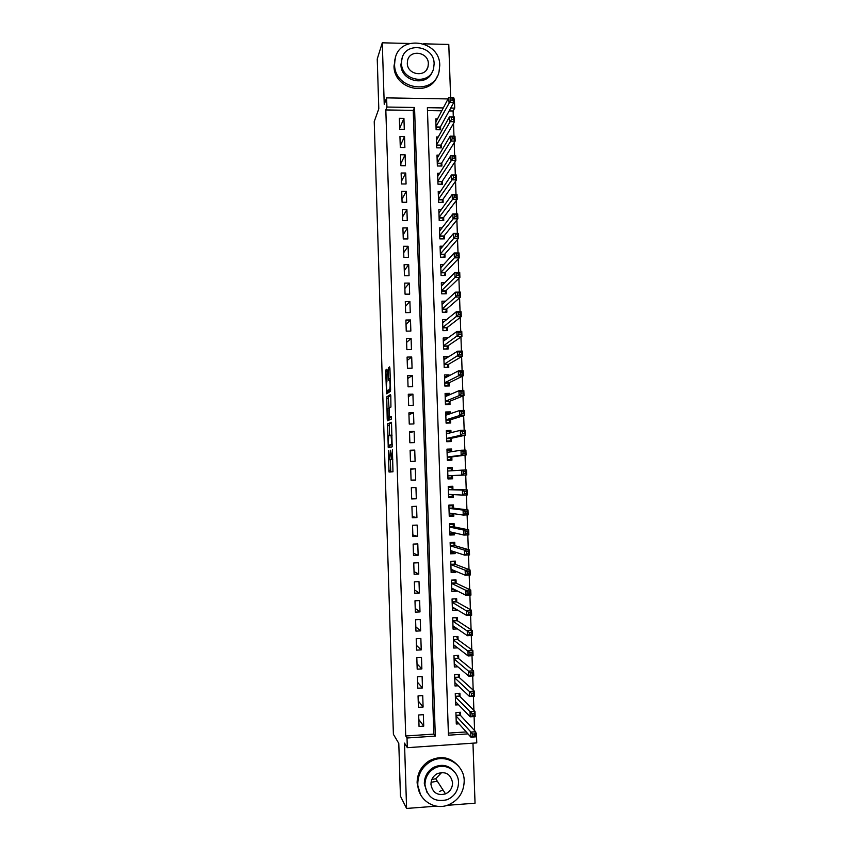 <?xml version="1.0" encoding="UTF-8"?>
<svg xmlns="http://www.w3.org/2000/svg" width="851" height="851" viewBox="0 0 851 851"><rect width="100%" height="100%" fill="white"/><g stroke="black" fill="none" stroke-linecap="round" stroke-linejoin="round"><path stroke-width="1.28" d="M388.354 450.647L389.024 472.018L392.981 471.784L392.396 449.785L391.79 459.306L390.322 450.19L389.779 459.636L389.247 459.444L388.354 450.647M387.184 370.706L386.918 369.121L385.886 369.962L385.726 371.855L386.556 393.768L390.439 391.428L390.598 389.503L389.928 368.515L389.662 366.919L388.354 367.972L388.481 378.769L388.662 380.301L389.62 380.089C390.269 383.716 390.29 386.811 389.694 389.364L386.982 390.822C386.354 387.29 386.322 384.248 386.897 381.695L387.184 370.706M385.822 109.949L405.725 735.987L433.808 734.105L413.235 110.375L385.822 109.949L386.918 107.045L386.62 97.876L448.073 98.929M475.709 732.53L476.432 733.317L476.773 742.902L407.321 747.678L404.512 743.114L406.587 808.45L400.449 796.153L398.789 743.391L393.396 734.296L374.227 121.587L378.801 108.79L377.238 59.006L382.28 42.816L384.237 104.365L386.62 97.876M407.321 747.678L407.012 737.998L435.308 736.094L414.543 107.481L386.918 107.045M405.725 735.987L407.012 737.998M387.577 423.83L388.258 447.732L392.183 446.839L391.492 422.298L387.577 423.83L389.332 423.777L389.492 435.563M387.216 419.149L386.726 396.864L390.535 394.534L390.811 396.183L390.928 407.076L389.354 407.906L389.205 409.778L389.577 417.256L391.354 416.628L391.375 419.075L387.482 420.788L387.216 419.149L388.971 419.107L388.939 418.043M450.626 97.525L448.785 44.433L423.628 43.827M409.427 43.475L382.28 42.816M406.587 808.45L436.531 806.152M447.147 805.333L475.039 803.195L472.965 743.168M437.531 118.885L435.765 118.863L436.127 129.724L440.658 129.778L440.552 126.618M438.244 136.99L436.372 136.968L436.744 147.84L441.275 147.893L441.169 144.723M438.967 155.116L436.988 155.105L437.361 165.998L441.892 166.03L441.786 162.86M439.701 173.274L437.605 173.264L437.978 184.178L442.52 184.199L442.403 181.018M440.456 191.464L438.222 191.454L438.595 202.378L443.137 202.4L443.031 199.208M441.233 209.676L438.839 209.676L439.212 220.622L443.754 220.622L443.648 217.43M442.031 227.919L439.467 227.919L439.839 238.886L444.382 238.876L444.275 235.684M442.871 246.194L440.084 246.194L440.456 257.183L445.009 257.162L444.892 253.96M443.733 264.491L440.701 264.501L441.073 275.501L445.626 275.469L445.52 272.267M444.658 282.809L441.329 282.84L441.701 293.85L446.254 293.808L446.147 290.595M445.637 301.158L441.946 301.201L442.329 312.232L446.881 312.179L446.775 308.966M446.701 319.54L442.573 319.593L442.945 330.635L447.509 330.571L447.403 327.358M447.764 338.038L445.179 339.794M447.764 337.943L443.201 338.007L443.573 349.08L448.137 349.006L448.03 345.772M448.413 356.899L445.594 358.133M448.392 356.378L443.828 356.463L444.201 367.547L448.764 367.462L448.658 364.228M449.051 375.802L449.02 374.844L445.945 376.493M449.02 374.844L444.456 374.94L444.828 386.035L449.402 385.939L449.285 382.705M449.7 394.726L449.647 393.343L446.158 394.885M449.647 393.343L445.084 393.439L445.456 404.565L450.03 404.459L449.924 401.215M450.349 413.682L450.285 411.863L446.147 413.309M450.285 411.863L445.711 411.98L446.084 423.117L450.668 423L450.551 419.745M450.998 432.67L450.913 430.425L446.371 431.595M450.913 430.425L446.339 430.542L446.711 441.701L451.296 441.563L451.19 438.318M451.647 451.69L451.551 449.009L446.988 449.775M451.551 449.009L446.966 449.137L447.349 460.306L451.934 460.168L451.817 456.913M452.296 470.741L452.189 467.614L447.605 467.976M452.455 475.539L452.572 478.794L447.977 478.911M453.104 494.591L453.2 497.452L448.594 497.154M452.934 489.527L452.828 486.261L448.232 486.421L448.615 497.622L453.2 497.452M453.764 513.706L453.838 516.142L449.222 515.429M453.572 508.196L453.455 504.93L448.871 505.1L449.254 516.323L453.838 516.142M454.413 532.854L454.477 534.864L449.871 533.737L453.115 533.609L453.54 532.652M454.211 526.907L454.094 523.631L449.498 523.812L449.881 535.056L454.477 534.864M455.072 552.044L455.125 553.607L451.296 552.342M454.849 545.64L454.742 542.364L450.136 542.555L450.519 553.81L455.125 553.607M455.721 571.255L455.764 572.393L452.413 570.978M455.487 564.404L455.381 561.117L450.775 561.32L451.158 572.606L455.764 572.393M456.381 590.488L456.402 591.2L453.37 589.658M456.136 583.201L456.019 579.914L451.413 580.127L451.796 591.424L456.402 591.2M457.04 609.763L454.243 608.369M456.774 602.029L456.657 598.732L452.051 598.955L452.434 610.273L457.051 610.039M457.412 620.879L457.306 617.581L452.689 617.815L453.072 629.144L457.466 628.91M458.061 639.761L457.944 636.452L453.338 636.708L453.721 648.058L457.615 647.834M458.71 658.674L458.593 655.366L453.977 655.632L454.36 666.993L457.87 666.79M459.349 677.619L459.242 674.3L454.615 674.577L455.008 685.97L458.2 685.768M459.997 696.597L459.891 693.278L455.264 693.565L455.647 704.968L458.572 704.777M418.671 714.978L419.043 726.456L423.724 726.148L423.351 714.68L418.671 714.978M418.054 695.873L418.426 707.33L423.096 707.032L422.724 695.575L418.054 695.873M417.437 676.79L417.809 688.236L422.479 687.948L422.107 676.513L417.437 676.79M416.82 657.749L417.192 669.173L421.862 668.897L421.49 657.483L416.82 657.749M416.203 638.729L416.575 650.132L421.234 649.877L420.862 638.473L416.203 638.729M415.596 619.741L415.958 631.134L420.617 630.878L420.245 619.507L415.596 619.741M414.98 600.785L415.341 612.156L420 611.922L419.628 600.561L414.98 600.785M414.363 581.861L414.735 593.211L419.383 592.987L419.011 581.648L414.363 581.861M413.756 562.968L414.118 574.297L418.766 574.085L418.405 562.766L413.756 562.968M413.139 544.097L413.512 555.416L418.16 555.214L417.788 543.906L413.139 544.097M412.533 525.269L412.895 536.566L417.543 536.375L417.171 525.088L412.533 525.269M411.927 506.462L412.288 517.738L416.926 517.568L416.565 506.292L411.927 506.462M411.32 487.687L411.682 498.952L416.32 498.782L415.948 487.527L411.32 487.687M410.714 468.944L411.076 480.187L415.703 480.028L415.341 468.795L410.714 468.944M410.108 450.222L410.469 461.455L415.097 461.306L414.735 450.094L410.108 450.222M409.501 431.542L409.863 442.743L414.49 442.616L414.129 431.414L409.501 431.542M408.895 412.884L409.257 424.075L413.884 423.947L413.522 412.767L408.895 412.884M408.289 394.258L408.65 405.427L413.278 405.321L412.916 394.151L408.289 394.258M407.693 375.653L408.055 386.811L412.671 386.716L412.31 375.568L407.693 375.653M407.086 357.09L407.448 368.228L412.065 368.143L411.703 357.005L407.086 357.09M406.491 338.549L406.852 349.665L411.459 349.591L411.097 338.485L406.491 338.549M405.895 320.04L406.246 331.145L410.852 331.082L410.49 319.987L405.895 320.04M405.289 301.562L405.65 312.647L410.256 312.594L409.895 301.509L405.289 301.562M404.693 283.106L405.055 294.169L409.65 294.138L409.288 283.075L404.693 283.106M404.097 264.682L404.459 275.735L409.054 275.703L408.693 264.661L404.097 264.682M403.502 246.29L403.863 257.321L408.459 257.3L408.097 246.279L403.502 246.29M402.906 227.919L403.268 238.94L407.852 238.929L407.501 227.919L402.906 227.919M402.31 209.591L402.672 220.59L407.257 220.59L406.906 209.601L402.31 209.591M401.725 191.284L402.076 202.261L406.661 202.272L406.31 191.305L401.725 191.284M401.129 172.998L401.491 183.965L406.065 183.986L405.714 173.03L401.129 172.998M400.544 154.754L400.895 165.7L405.47 165.732L405.119 154.797L400.544 154.754M399.949 136.532L400.3 147.457L404.874 147.51L404.523 136.585L399.949 136.532M404.289 129.309L403.927 118.406L399.364 118.332L399.715 129.246L404.289 129.309M474.592 730.573L474.103 716.553M473.89 710.33L473.401 696.235M473.188 690.118L472.699 675.949M472.486 669.939L471.997 655.706M471.784 649.802L471.294 635.495M471.092 629.697L470.592 615.305M470.39 609.624L469.89 595.168M469.699 589.583L469.199 575.053M469.007 569.574L468.497 554.969M468.316 549.608L467.805 534.928M467.625 529.662L467.114 514.919M466.933 509.76L466.422 494.942M466.242 489.889L465.731 475.007M465.55 470.018L465.04 455.2M464.859 450.126L464.348 435.414M464.178 430.255L463.667 415.671M463.487 410.416L462.987 395.96M462.795 390.62L462.306 376.27M462.114 370.855L461.614 356.622M461.433 351.123L460.944 337.007M460.742 331.422L460.263 317.423M460.061 311.753L459.583 297.882M459.38 292.116L458.902 278.362M458.7 272.511L458.232 258.874M458.019 252.938L457.551 239.418M457.349 233.408L456.881 220.005M456.668 213.899L456.21 200.613M455.998 194.432L455.54 181.252M455.317 174.987L454.87 161.935M454.647 155.584L454.2 142.638M453.977 136.213L453.53 123.384M453.306 116.864L453.104 110.992L449.147 110.938M441.786 110.821L427.468 110.598M448.371 733.115L466.231 731.924M460.646 715.606L460.54 712.276L455.913 712.574L456.296 723.999L458.997 723.818M452.572 478.794L447.977 478.953L447.605 467.763L452.189 467.614M453.711 99.024L454.391 99.035L454.711 108.12L450.722 108.056M453.104 110.992L454.711 108.12M443.307 107.939L427.372 107.683L448.445 735.2L467.986 733.881M475.741 733.36L476.432 733.317M433.808 734.105L435.308 736.094M413.235 110.375L414.543 107.481M423.724 726.148L418.82 719.51M423.096 707.032L418.224 700.926M422.479 687.948L417.618 682.364M421.862 668.897L417.022 663.844M421.234 649.877L416.416 645.335M420.617 630.878L415.82 626.868M420 611.922L415.224 608.422M419.383 592.987L414.628 590.02M418.766 574.085L414.033 571.627M418.16 555.214L413.437 553.278M417.543 536.375L412.841 534.949M416.926 517.568L412.256 516.642M416.32 498.782L411.661 498.378M415.341 468.795L410.714 469.199M415.703 480.028L411.076 480.134M414.735 450.094L410.129 450.998M414.129 431.414L409.544 432.829M413.522 412.767L408.959 414.692M412.916 394.151L408.363 396.577M412.31 375.568L407.778 378.493M411.703 357.005L407.193 360.43M411.097 338.485L406.618 342.4M410.49 319.987L406.033 324.391M409.895 301.509L405.448 306.413M409.288 283.075L404.874 288.468M408.693 264.661L404.289 270.544M408.097 246.279L403.714 252.651M407.501 227.919L403.129 234.791M406.906 209.601L402.555 216.952M406.31 191.305L401.98 199.134M405.714 173.03L401.406 181.348M405.119 154.797L400.832 163.594M404.523 136.585L400.257 145.861M403.927 118.406L399.683 128.161M391.215 459.636L389.46 459.689M390.247 459.668L390.79 471.954M391.609 422.841L389.332 423.777M389.801 445.275L389.939 447.403M388.301 444.126L388.481 445.307L391.864 444.403L391.024 435.052L388.716 435.818L388.301 444.126M392.343 444.701L388.481 445.307M389.205 409.916L388.333 398.683L386.577 398.725M390.769 395.449L388.481 396.821L388.333 398.683M389.247 408.267L387.758 408.746C387.173 411.224 387.205 414.267 387.854 417.873L388.928 417.66L388.907 409.927M389.758 418.022L388.056 418.064M390.811 417.298L389.822 418.022M388.971 419.107L389.045 420.096M388.864 390.96L387.194 391.003M390.609 389.896L388.95 390.96M388.088 390.981L388.162 392.864M456.21 721.425L456.827 721.382M456.179 720.659L470.911 737.168L470.741 732.073L475.677 731.743L460.38 715.308L459.38 712.351M474.752 733.924L475.677 731.743L475.858 736.838L470.911 737.168L474.826 735.955L474.752 733.924L472.773 734.051L472.848 736.094M472.773 734.051L456.019 715.904M474.826 735.955L475.858 736.838M417.788 784.207C417.83 799.451 433.999 810.588 447.934 805.067C458.498 800.493 463.912 792.398 464.21 780.782C464.242 763.751 444.265 752.688 429.946 761.922C421.915 767.145 417.862 774.57 417.788 784.207M459.083 766.825C450.881 757.082 440.924 755.082 429.212 760.826C421.213 766.028 417.181 773.421 417.107 783.026L420.479 794.515M427 792.409L424.319 783.728C424.394 776.591 427.436 771.166 433.478 767.442C442.031 763.517 449.168 765.166 454.913 772.368M424.979 784.813C427.319 797.557 434.723 802.525 447.19 799.717C454.562 796.323 458.327 790.526 458.519 782.335C458.529 770.219 444.499 762.198 434.159 768.474C428.106 772.208 425.043 777.654 424.979 784.813M452.572 782.771C450.753 773.995 445.594 770.974 437.116 773.708C433.063 776.091 431.01 779.644 430.957 784.377C432.531 792.707 437.393 795.876 445.53 793.877C450.126 791.632 452.466 787.93 452.572 782.771M439.361 791.504L441.999 790.366M431.085 782.282L437.35 781.239M441.733 772.453L435.723 778.729L431.851 779.527M394.587 64.453C394.247 89.429 433.829 95.876 439.02 71.878L439.754 65.431C440.105 39.976 399.236 34.083 395.045 59.176L394.587 64.453M395.534 57.325L394.013 66.048C393.651 89.312 429.595 97.546 437.34 76.164M432.404 71.537C427.117 87.355 400.683 81.6 400.938 64.591L402.193 57.921M401.491 63.112C401.246 81.207 429.978 85.813 433.627 68.367L434.127 63.825C434.382 45.475 404.98 41.156 401.853 59.176L401.491 63.112M428.351 63.697C428.51 51.9 409.639 49.081 407.565 60.634L407.31 63.24C407.161 74.931 425.745 77.867 428.042 66.548L428.351 63.697M455.562 702.522L456.338 702.469M455.54 701.639L470.209 716.808L470.039 711.723L474.975 711.404L459.731 696.331L458.7 693.352M474.05 713.521L474.975 711.404L475.156 716.489L470.209 716.808L474.124 715.563L474.05 713.521L472.071 713.659L472.135 715.691M472.071 713.659L455.37 696.884M474.124 715.563L475.156 716.489M454.923 683.651L455.891 683.587M454.891 682.64L469.507 696.48L469.337 691.406L474.273 691.097L459.083 677.375L458.019 674.375M473.347 693.171L474.273 691.097L474.443 696.171L469.507 696.48L473.411 695.203L473.347 693.171L471.369 693.288L471.433 695.331M471.369 693.288L454.732 677.896M473.411 695.203L474.443 696.171M454.285 664.812L455.476 664.737M454.253 663.684L468.816 676.183L468.635 671.12L473.571 670.822L458.434 658.461L457.338 655.44M472.635 672.843L473.571 670.822L473.741 675.885L468.816 676.183L472.709 674.875L472.635 672.843L470.656 672.96L470.731 674.992M470.656 672.96L454.083 658.94M472.709 674.875L473.741 675.885M453.647 645.994L455.115 645.909M453.604 644.75L468.114 655.93L467.933 650.866L472.858 650.59L457.795 639.569L456.657 636.527M471.933 652.557L472.858 650.59L473.039 655.642L468.114 655.93L470.029 654.696L472.007 654.589L471.933 652.557L469.954 652.664L470.029 654.696M469.954 652.664L453.445 640.016M472.007 654.589L473.039 655.642M453.009 627.208L454.828 627.113M452.689 617.837L455.976 617.666L457.019 620.496L452.796 620.709M452.966 625.847L467.412 635.697L467.242 630.655L472.167 630.389L457.019 620.496M471.231 632.304L472.167 630.389L472.337 635.431L467.412 635.697L469.326 634.431L471.305 634.325L471.231 632.304L469.263 632.41L469.326 634.431M469.263 632.41L452.806 621.124M471.305 634.325L472.337 635.431M452.37 608.454L454.647 608.348M452.062 599.093L455.115 598.806M452.328 606.965L466.72 615.507L466.539 610.465L471.465 610.22L456.508 601.88L455.338 598.934M470.529 612.082L471.465 610.22L471.635 615.252L466.72 615.507L468.624 614.209L470.603 614.103L470.529 612.082L468.561 612.188L468.624 614.209M468.561 612.188L452.168 602.253M470.603 614.103L471.635 615.252M451.743 589.732L454.604 589.594M451.424 580.382L454.189 579.999M451.69 588.126L466.018 595.349L465.848 590.317L470.763 590.083L455.87 583.073L454.7 580.233M469.826 591.902L470.763 590.083L470.933 595.115L466.018 595.349L467.933 594.009L469.901 593.913L469.826 591.902L467.859 591.998L467.933 594.009M467.859 591.998L465.848 590.317L451.53 583.414M469.901 593.913L470.933 595.115M451.104 571.042L454.466 570.734M450.785 561.703L453.147 561.213M451.051 569.308L465.327 575.233L465.157 570.202L470.06 569.979L455.232 564.309L454.072 561.564M469.135 571.744L470.06 569.979L470.241 574.999L465.327 575.233L467.231 573.851L469.199 573.765L469.135 571.744L467.156 571.84L467.231 573.851M467.156 571.84L465.157 570.202L450.892 564.617M469.199 573.765L470.241 574.999M450.477 552.373L453.998 551.693M450.158 543.055L453.434 542.917L451.881 542.481M450.413 550.523L464.635 555.139L464.455 550.129L469.369 549.916L454.583 545.565L453.434 542.917M468.433 551.629L469.369 549.916L469.539 554.926L464.635 555.139L466.539 553.724L468.507 553.639L468.433 551.629L466.465 551.714L466.539 553.724M466.465 551.714L464.455 550.129L450.253 545.831M468.507 553.639L469.539 554.926M449.519 524.439L452.796 524.301L450.126 523.79M449.775 531.769L463.944 535.088L463.763 530.077L468.667 529.886L453.945 526.854L452.796 524.301M467.731 531.545L468.667 529.886L468.848 534.885L463.944 535.088L465.837 533.63L467.805 533.556L467.731 531.545L465.774 531.63L465.837 533.63M465.774 531.63L463.763 530.077L449.615 527.088M467.805 533.556L468.848 534.885M449.211 515.132L452.487 515.015L453.072 513.61M448.892 505.845L452.168 505.728L448.881 505.377M449.137 513.047L463.252 515.068L463.072 510.068L467.976 509.887L453.306 508.164L452.168 505.728M467.039 511.494L467.976 509.887L468.146 514.876L463.252 515.068L465.146 513.578L467.114 513.504L467.039 511.494L465.071 511.568L465.146 513.578M465.071 511.568L463.072 510.068L448.977 508.366M467.114 513.504L468.146 514.876M448.573 496.558L451.849 496.441L452.615 494.569M448.264 487.283L451.53 487.166L448.254 487.112M448.498 494.357L462.561 495.08L462.391 490.091L467.284 489.921L452.679 489.516L451.53 487.166M466.348 491.484L467.284 489.921L467.454 494.91L462.561 495.08L464.455 493.548L466.412 493.484L466.348 491.484L464.38 491.548L464.455 493.548M464.38 491.548L462.391 490.091L448.349 489.687M466.412 493.484L467.454 494.91M447.945 478.007L451.221 477.9L452.2 475.549L466.763 474.964L461.87 475.124L461.699 470.146L447.711 471.029M447.637 468.752L450.902 468.646L451.913 470.763M463.689 471.571L461.699 470.146L466.593 469.986L466.763 474.964L465.72 473.496L465.657 471.507L463.689 471.571L463.763 473.56L465.72 473.496M452.2 475.549L461.87 475.124L463.763 473.56M466.593 469.986L465.657 471.507M447.328 459.774L450.583 459.391L451.562 456.944L466.071 455.062L461.178 455.211L461.008 450.232L447.083 452.392M447.318 459.497L450.583 459.391M447.009 450.243L450.275 450.147L451.083 451.775M462.997 451.615L461.008 450.232L465.901 450.094L466.071 455.062L465.029 453.551L464.965 451.551L462.997 451.615L463.072 453.604L465.029 453.551M447.232 457.051L461.178 455.211L463.072 453.604M465.901 450.094L464.965 451.551M446.711 441.595L449.956 440.914L450.934 438.371L465.38 435.191L460.497 435.318L460.327 430.361L446.445 433.797M446.69 440.999L449.956 440.914M446.381 431.765L449.647 431.68L450.253 432.851M462.316 431.691L460.327 430.361L465.21 430.223L465.38 435.191L464.274 431.638L462.316 431.691L462.38 433.68L464.338 433.627M446.605 438.446L460.497 435.318L462.38 433.68M465.21 430.223L464.274 431.638M447.243 423.085L449.328 422.458L450.296 419.83L464.689 415.352L459.806 415.469L459.636 410.512L445.818 415.224M446.062 422.543L449.328 422.458M445.754 413.32L449.02 413.246L449.424 414.001M461.625 411.81L459.636 410.512L464.518 410.395L464.689 415.352L463.582 411.756L461.625 411.81L461.689 413.799L463.646 413.746M445.977 419.862L459.806 415.469L461.689 413.799M464.518 410.395L463.582 411.756M447.477 404.512L448.7 404.034L449.668 401.31L464.008 395.545L459.125 395.651L458.955 390.705L445.19 396.683M445.445 404.108L448.7 404.034M445.126 394.907L448.594 395.204M460.934 391.96L458.955 390.705L463.838 390.598L464.008 395.545L462.891 391.917L460.934 391.96L461.008 393.939L462.965 393.896M445.35 401.321L459.125 395.651L461.008 393.939M463.838 390.598L462.891 391.917M447.36 385.982L449.041 382.833L463.316 375.77L458.444 375.865L458.274 370.93L444.562 378.174M444.818 385.705L448.073 385.641M444.509 376.514L447.764 376.45M460.253 372.142L458.274 370.93L463.146 370.834L463.316 375.77L462.21 372.1L460.253 372.142L460.317 374.121L462.274 374.078M444.722 382.801L458.444 375.865L460.317 374.121M463.146 370.834L462.21 372.1M447.073 367.494L448.403 364.377L462.636 356.026L457.764 356.112L457.593 351.186L443.935 359.686M444.19 367.334L447.445 367.27M443.882 358.154L446.467 358.111M459.561 352.357L457.593 351.186L462.465 351.101L462.636 356.026L461.519 352.325L459.561 352.357L459.636 354.335L461.582 354.303M444.094 364.313L459.636 354.335M462.465 351.101L461.519 352.325M446.69 349.027L447.775 345.942L461.944 336.326L457.083 336.4L456.913 331.475L443.307 341.24M443.573 348.984L446.828 348.931M443.265 339.826L445.318 339.794M458.88 332.603L456.913 331.475L461.774 331.401L461.944 336.326L460.838 332.571L458.88 332.603L458.955 334.571L460.902 334.549M443.467 345.846L458.955 334.571M461.774 331.401L460.838 332.571M442.637 321.529L444.296 321.508M458.2 312.881L458.264 314.849L460.221 314.827L460.146 312.86L456.232 311.796L461.093 311.743L461.263 316.646L456.402 316.71L456.232 311.796L442.68 322.816M446.211 330.592L447.147 327.55L461.263 316.646L460.221 314.827M442.839 327.412L458.264 314.849M461.093 311.743L460.146 312.86M442.02 303.254L443.36 303.233M457.519 293.201L457.583 295.169L459.54 295.148L459.466 293.18L455.551 292.148L460.412 292.106L460.582 297.01L455.721 297.052L455.551 292.148L442.063 304.413M445.626 312.189L446.52 309.179L460.582 297.01L459.54 295.148M442.212 309.009L457.583 295.169M460.412 292.106L459.466 293.18M441.403 285L442.477 285M456.838 273.543L456.902 275.511L458.849 275.501L458.785 273.533L454.87 272.533L459.731 272.511L459.902 277.405L455.04 277.437L454.87 272.533L441.435 286.053M445.03 293.818L445.903 290.84L459.902 277.405L458.849 275.501M441.595 290.638L456.902 275.511M459.731 272.511L458.785 273.533M440.786 266.788L441.658 266.778M456.157 253.928L456.232 255.885L458.178 255.874L458.104 253.917L454.2 252.96L459.051 252.938L459.221 257.832L454.37 257.842L454.2 252.96L440.818 267.714M444.445 275.479L445.275 272.522L459.221 257.832L458.178 255.874M440.967 272.288L456.232 255.885M459.051 252.938L458.104 253.917M440.169 248.598L440.861 248.598M455.487 234.333L455.551 236.291L457.498 236.291L457.423 234.333L453.519 233.408L458.37 233.408L458.54 238.291L453.689 238.291L453.519 233.408L440.19 249.396M443.85 257.162L444.647 254.247L458.54 238.291L457.498 236.291M440.35 253.97L455.551 236.291M458.37 233.408L457.423 234.333M439.552 230.44L440.095 230.44M454.806 214.782L454.87 216.739L456.817 216.739L456.753 214.792L452.849 213.899L457.7 213.899L457.87 218.781L453.019 218.771L452.849 213.899L439.573 231.121M443.254 238.876L444.031 235.982L457.87 218.781L456.817 216.739M439.722 235.684L454.87 216.739M457.7 213.899L456.753 214.792M454.126 195.262L454.2 197.209L456.136 197.219L456.072 195.273L452.179 194.411L457.019 194.432L457.189 199.304L452.349 199.283L452.179 194.411L438.956 212.867M442.658 220.622L443.403 217.76L457.189 199.304L456.136 197.219M439.105 217.43L454.2 197.209M457.019 194.432L456.072 195.273M453.455 175.774L453.519 177.721L455.466 177.731L455.391 175.785L451.509 174.966L456.349 174.998L456.519 179.859L451.679 179.827L451.509 174.966L438.329 194.645M442.073 202.4L442.786 199.559L456.519 179.859L455.466 177.731M438.488 199.198L453.519 177.721M456.349 174.998L455.391 175.785M452.785 156.318L452.849 158.265L454.785 158.275L454.721 156.339L450.839 155.552L455.668 155.595L455.838 160.445L451.009 160.403L450.839 155.552L437.712 176.444M441.478 184.199L442.169 181.391L455.838 160.445L454.785 158.275M437.871 180.997L452.849 158.265M455.668 155.595L454.721 156.339M452.104 136.894L452.179 138.83L454.115 138.862L454.051 136.915L450.168 136.16L454.998 136.224L455.168 141.064L450.339 141.011L450.168 136.16L437.095 158.275M440.882 166.019L441.541 163.254L455.168 141.064L454.115 138.862M437.254 162.818L452.179 138.83M454.998 136.224L454.051 136.915M451.434 117.502L451.509 119.438L453.445 119.47L453.37 117.534L449.498 116.81L454.328 116.885L454.498 121.714L449.668 121.65L449.498 116.81L436.489 140.138M440.286 147.883L440.924 145.138L454.498 121.714L453.445 119.47M436.637 144.67L451.509 119.438M454.328 116.885L453.37 117.534M450.764 98.142L450.839 100.078L452.775 100.11L452.7 98.173L448.828 97.493L453.657 97.578L453.828 102.397L448.998 102.322L448.828 97.493L435.872 122.023M439.69 129.767L440.307 127.054L453.828 102.397L452.775 100.11M436.02 126.554L450.839 100.078M453.657 97.578L452.7 98.173M391.556 459.583L389.779 459.636M392.8 459.317L391.46 459.359M392.8 459.274L391.79 459.306M390.588 470.316L388.833 470.369M389.822 446.073L388.067 446.126M389.173 425.606L387.418 425.649M392.034 435.021L391.077 435.052M388.481 396.821L386.726 396.864M391.439 417.288L389.652 417.33M390.705 417.618L388.928 417.66M390.588 389.343L389.694 389.364M390.258 378.727L388.481 378.769M389.971 369.866L388.205 369.898M389.907 367.94L388.354 367.972M388.13 392.194L386.375 392.237M387.216 371.823L385.726 371.855M387.141 369.94L385.886 369.962M460.38 715.308L456.008 715.595M460.242 715.042L455.998 715.319M459.731 696.331L455.37 696.607M459.604 696.065L455.359 696.331M459.083 677.375L454.721 677.641M458.955 677.13L454.711 677.385M458.434 658.461L454.083 658.706M458.306 658.217L454.072 658.461M457.795 639.569L453.434 639.803M457.668 639.346L453.434 639.569M457.147 620.709L452.796 620.932M456.508 601.88L452.158 602.093M456.381 601.668L452.147 601.88M455.87 583.073L451.519 583.286M455.742 582.882L451.509 583.084M455.232 564.309L450.881 564.5M455.104 564.117L450.881 564.309M454.583 545.565L450.243 545.746M454.466 545.395L450.243 545.565M453.945 526.854L449.615 527.024M453.828 526.695L449.605 526.854M453.306 508.164L448.977 508.334M453.189 508.015L448.977 508.175M449.679 494.41L448.509 494.452M452.679 489.516L448.349 489.665M452.551 489.378L448.339 489.527M452.083 475.688L447.871 475.826M451.753 470.773L450.434 470.858M451.445 457.093L447.243 457.221M451.562 456.944L447.243 457.072M447.786 452.285L447.073 452.306M450.817 438.531L446.615 438.648M450.934 438.371L446.605 438.488M450.179 420L445.988 420.107M450.296 419.83L445.977 419.937M449.551 401.491L445.36 401.598M449.668 401.31L445.35 401.417M448.924 383.024L444.733 383.11M449.041 382.833L444.722 382.918M448.296 364.579L444.105 364.654M448.403 364.377L444.094 364.451M447.669 346.155L443.477 346.229M447.775 345.942L443.467 346.017M447.041 327.773L442.85 327.826M447.147 327.55L442.85 327.603M446.413 309.413L442.233 309.456M446.52 309.179L442.222 309.221M445.786 291.085L441.605 291.116M445.903 290.84L441.595 290.872M445.158 272.777L440.988 272.809M445.275 272.522L440.978 272.554M444.541 254.502L440.361 254.523M444.647 254.247L440.361 254.258M443.914 236.259L439.744 236.27M444.031 235.982L439.733 235.993M443.297 218.047L439.127 218.037M443.403 217.76L439.116 217.75M442.68 199.857L438.51 199.836M442.786 199.559L438.499 199.549M442.052 181.699L437.893 181.667M442.169 181.391L437.882 181.369M441.435 163.562L437.276 163.53M441.541 163.254L437.265 163.211M440.818 145.457L436.659 145.415M440.924 145.138L436.648 145.085M440.201 127.384L436.052 127.331M440.307 127.054L436.042 126.99M390.662 471.965L389.024 472.018M392.045 435.276L391.258 435.297M390.301 380.078L389.62 380.089M460.338 715.255L456.008 715.531M435.723 778.729L445.53 793.877M433.478 767.442L434.159 768.474M429.946 761.922L429.212 760.826M426.745 69.505L428.042 66.548M401.3 60.666L401.853 59.176M395.045 59.176L394.481 60.793M459.678 696.267L455.359 696.533M459.029 677.311L454.721 677.566M458.381 658.387L454.072 658.631M457.732 639.495L453.434 639.729M457.083 620.624L452.796 620.847M456.434 601.795L452.158 602.008M455.785 582.988L451.519 583.19M455.147 564.213L450.881 564.404M454.498 545.48L450.243 545.651M453.86 526.758L449.605 526.929M453.221 508.079L448.977 508.238M452.572 489.431L448.339 489.58"/></g></svg>
